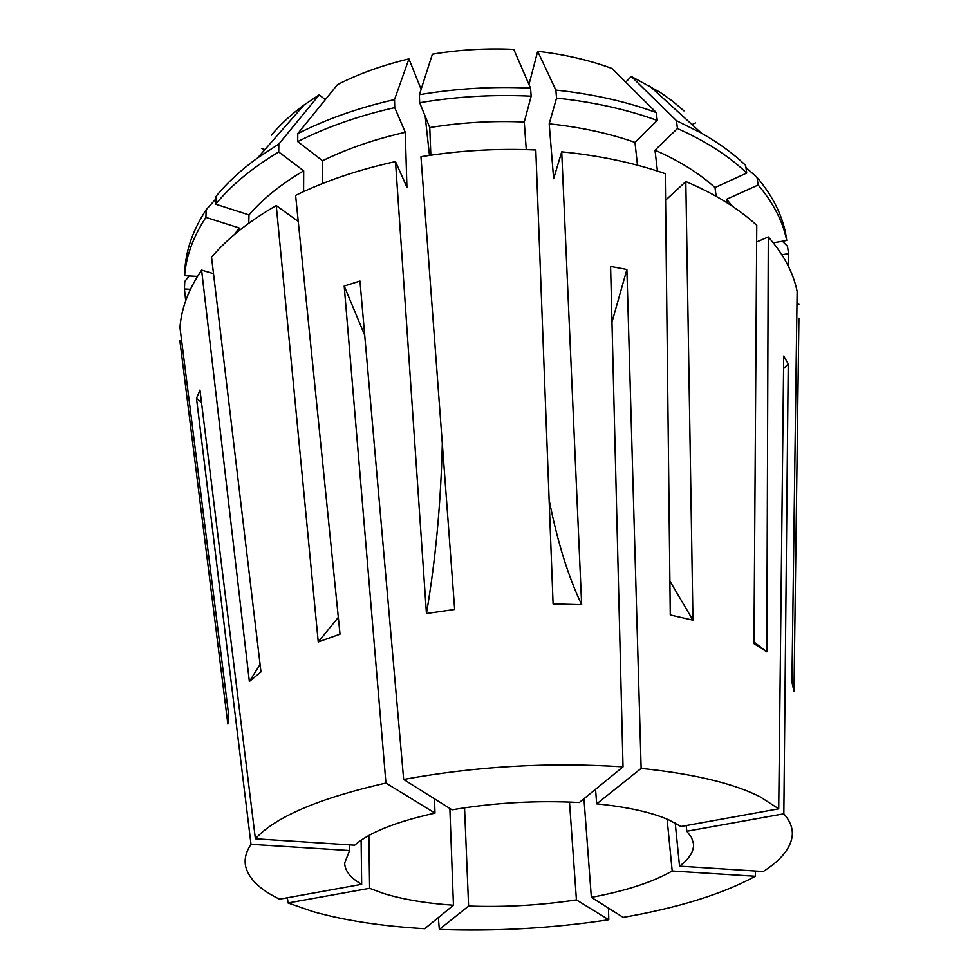 <?xml version="1.0" encoding="UTF-8"?>
<svg xmlns="http://www.w3.org/2000/svg" width="979" height="979" viewBox="0 0 979 979"><rect width="100%" height="100%" fill="white"/><g stroke="black" fill="none" stroke-linecap="round" stroke-linejoin="round"><path stroke-width="1.47" d="M798.913 318.224L793.981 691.37L791.925 682.02L797.126 291.436C793.296 272.59 783.677 254.43 768.282 236.942L766.814 651.818L753.965 643.619L756.755 225.28C738.46 208.454 714.817 193.879 685.814 181.543L665.585 200.23M669.893 581.085L692.961 620.172L670.272 614.971L665.279 173.687C633.964 162.82 599.442 155.526 561.713 151.818L581.648 604.679L553.086 603.921L535.807 149.983C497.259 148.257 458.98 150.509 420.958 156.726L454.66 609.464L426.44 613.503L395.492 161.584C358.547 169.685 325.248 180.944 295.609 195.384L340.019 634.159L318.248 641.93L338.318 617.357M442.312 443.634C440.856 503.549 435.557 560.172 426.44 613.503M298.24 221.425L276.249 205.566C249.094 221.193 227.52 238.399 211.55 257.208L260.977 671.9L249.364 681.494L201.613 270.106C188.592 289.233 181.384 308.361 179.977 327.476L228.633 714.56L227.862 724.056L179.842 340.398L181.605 340.484M260.096 664.447L249.364 681.494M783.567 368.581L788.23 363.907L783.702 356.05L778.709 808.825L759.973 796.735C733.32 783.298 693.707 773.851 641.135 768.393L596.688 803.857L595.538 789.282M692.961 620.172L685.814 181.543M276.249 205.566L318.248 641.93M287.398 897.755L288.022 902.968L313.035 911.608C344.694 920.529 381.92 926.232 424.69 928.704L453.448 905.232L449.863 808.47M201.49 402.332L196.51 398.38L251.016 844.314C245.766 852.158 244.028 859.746 245.827 867.088C249.155 879.252 260.402 889.948 279.578 899.175L361.667 884.318L361.129 840.215M196.51 398.38L199.973 390.058L255.397 838.795L354.679 845.195C369.328 832.444 396.103 821.748 434.982 813.121L434.505 798.827M364.702 335.222L344.204 286.039L385.934 783.029C318.897 798.313 275.38 816.902 255.397 838.795M344.204 286.039L359.966 281.083L403.654 779.443L452.017 809.817C494.101 802.694 536.529 800.259 579.311 802.523L623.023 766.851C549.231 762.041 476.112 766.239 403.654 779.443M611.973 322.177L626.89 269.506L610.59 266.423L623.023 766.851M626.89 269.506L641.135 768.393M778.709 808.825L680.943 826.521L669.183 820.072C651.867 812.362 627.698 806.965 596.688 803.857M686.206 825.566L686.793 831.257L691.48 837.314L693.475 843.568C694.087 851.265 689.436 858.791 679.536 866.146L675.216 823.045M667.115 819.178L672.194 871.004C652.785 882.128 625.838 890.914 591.353 897.364L583.949 798.742M464.548 807.797L468.598 906.04C504.772 907.337 540.714 905.281 576.423 899.885L569.484 802.058M368.875 835.479L369.621 888.296L383.597 893.472C402.871 899.407 426.146 903.336 453.448 905.232M251.016 844.314L349.564 850.555L344.657 863.062C344.926 870.943 350.592 878.028 361.667 884.318M349.515 844.865L349.564 850.555M788.23 363.907L783.836 813.806L686.793 831.257M679.536 866.146L763.204 871.543C780.606 860.419 790.249 848.756 792.146 836.543C793.137 828.809 790.371 821.222 783.836 813.806M755.384 871.041L755.347 876.266L672.194 871.004M591.353 897.364L623.207 917.372C678.459 907.766 722.502 894.06 755.347 876.266M438.347 917.556L439.314 929.414C496.157 931.482 552.658 928.263 608.791 919.746L608.448 908.096M288.022 902.968L369.621 888.296M439.314 929.414L468.598 906.04M576.423 899.885L608.791 919.746M385.934 783.029L434.982 813.121M683.966 110.872L672.806 101.351L660.299 92.405L631.296 76.423L625.74 82.175M528.978 84.488L537.679 51.312L555.864 90.08L556.549 98.096L549.195 123.831L553.624 178.704L561.713 151.818M637.476 165.194L634.979 142.396L657.252 120.454L656.309 112.548L611.899 68.444C589.125 60.111 564.381 54.396 537.679 51.312M692.006 124.566L695.469 122.901M526.261 149.628L524.267 122.008L531.156 96.162L530.545 88.134L513.779 49.391C486.465 48.106 459.347 49.709 432.4 54.188L419.379 94.682L419.673 102.722L429.769 127.564L430.846 155.196M395.492 161.584L406.934 187.307L405.269 132.3L394.733 107.617L394.513 99.577L408.941 58.899C382.838 65.103 359.012 73.682 337.474 84.622L297.775 133.633L297.714 141.6L322.556 160.752L322.593 183.501M408.941 58.899L421.117 89.273M189.167 275.956L184.774 281.499L184.444 288.976L190.44 289.307M184.444 288.976L185.716 300.737M325.273 99.687L319.252 94.804L304.016 105.01C291.191 114.421 280.312 124.468 271.379 135.139M261.479 148.416L264.917 149.591M798.913 304.249L796.955 304.579M657.435 171.056L655 150.191L677.444 128.53L676.452 120.65L631.296 76.423M649.371 85.711L701.368 133.095C718.623 142.861 733.357 153.605 745.606 165.341L746.732 173.038L714.988 187.576L716.163 196.326M714.988 187.576C699.141 173.197 679.145 160.74 655 150.191M524.267 122.008C492.559 120.613 461.06 122.473 429.769 127.564M781.903 254.797L788.597 253.634L787.434 246.243L782.429 241.213M788.756 267.022L788.597 253.634M746.732 173.038C728.792 155.93 705.7 141.098 677.444 128.53M531.156 96.162C493.722 94.339 456.569 96.517 419.673 102.722M701.368 133.095L676.452 120.65M530.545 88.134C493.232 86.287 456.177 88.465 419.379 94.682M248.801 223.224L248.996 214.903L215.71 204.195L215.98 196.424C227.055 182.84 240.932 170.003 257.624 157.913L278.831 144.035L278.734 151.978L303.698 170.835L303.6 191.603M303.698 170.835C281.108 184.113 262.874 198.798 248.996 214.903M278.734 151.978C252.313 167.739 231.313 185.141 215.71 204.195M319.252 94.804L278.831 144.035M756.632 241.997L768.282 236.942M732.463 206.312L726.602 199.275L727.103 202.837M634.979 142.396C608.816 133.266 580.217 127.086 549.195 123.831M405.269 132.3C374.908 139.153 347.337 148.637 322.556 160.752M773.275 242.816L786.724 240.467C782.796 221.291 773.275 202.8 758.162 185.007L726.602 199.275M657.252 120.454C626.756 109.391 593.176 101.938 556.549 98.096M394.733 107.617C358.877 115.73 326.533 127.062 297.714 141.6M786.724 240.467L785.55 233.014C781.621 213.765 772.101 195.213 757 177.346L758.162 185.007M656.309 112.548C625.887 101.437 592.405 93.947 555.864 90.08M394.513 99.577C358.767 107.702 326.521 119.059 297.775 133.633M745.925 167.544L757 177.346M201.613 270.106L213.52 273.679M238.876 230.836L238.962 227.862L234.887 234.14M238.962 227.862L205.908 217.399C193.181 236.796 186.096 256.229 184.639 275.699L197.477 276.433M205.908 217.399L206.202 209.665C193.512 229.135 186.426 248.642 184.97 268.185L184.639 275.699M206.202 209.665L215.894 198.921M581.648 604.679C568.175 576.423 557.332 541.473 549.121 499.816M766.814 651.818L753.977 641.991M425.192 116.317L429.463 155.392M304.016 105.01L257.624 157.913"/></g></svg>
